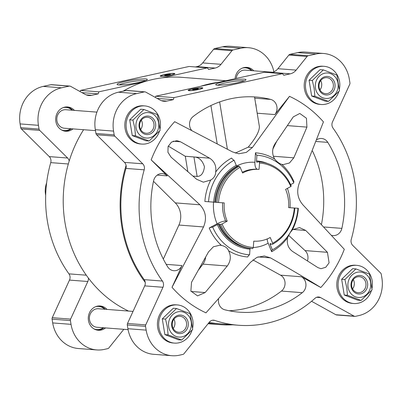 <?xml version="1.0" encoding="UTF-8"?>
<svg xmlns="http://www.w3.org/2000/svg" width="402" height="402" viewBox="0 0 402 402"><rect width="100%" height="100%" fill="white"/><g stroke="black" fill="none" stroke-linecap="round" stroke-linejoin="round"><path stroke-width="0.6" d="M254.029 96.882L254.536 97.003L259.355 126.409C259.571 131.097 255.853 138.017 248.195 147.162L252.416 147.484L246.285 152.408L238.753 153.77L232.451 151.891L174.664 121.69A117.183 105.143 -85.6 0 0 151.157 159.901L167.297 175.89A9.281 8.326 -85.6 0 0 162.408 173.609A9.281 8.326 -85.6 0 0 153.599 180.82A107.902 96.817 -85.6 0 0 167.684 266.817A9.281 8.326 -85.6 0 0 173.855 270.717A9.281 8.326 -85.6 0 0 181.98 265.566L172.021 287.314L203.538 226.939C207 218.567 205.789 211.181 199.91 204.784L151.157 159.901M248.195 147.162L235.25 153.087M252.416 147.484L289.495 96.344A117.183 105.143 -85.6 0 1 323.439 121.876L299.405 182.83C296.294 191.231 297.5 198.613 303.033 204.98L344.308 249.29A117.183 105.143 -85.6 0 1 320.801 287.505L301.425 276.777A9.281 8.326 -85.6 0 1 302.309 292.676A107.902 96.817 -85.6 0 1 239.451 312.178A107.902 96.817 -85.6 0 1 224.803 309.781A9.281 8.326 -85.6 0 1 218.598 299.098M191.568 130.303A9.281 8.326 -85.6 0 1 193.156 116.52A107.902 96.817 -85.6 0 1 256.009 97.013A107.902 96.817 -85.6 0 1 270.662 99.41A9.281 8.326 -85.6 0 1 274.862 114.575L289.495 96.344M187.804 171.518L185.307 156.252L194.684 157.021C199.337 157.478 202.593 160.75 204.457 166.83C203.573 173.207 201.131 176.403 197.131 176.423L193.045 176.106M210.738 180.046L203.357 182.176L196.633 179.272L171.021 157.112L167.93 152.263L168.101 146.494L171.533 142.052L176.86 140.685L180.463 141.765L209.613 158.167C214.457 161.338 216.482 165.946 215.693 171.991A52.23 46.868 -85.6 0 1 231.567 158.076A5.799 2.216 -118.6 0 0 234.075 160.237A49.964 44.833 94.4 0 0 208.537 201.754L204.864 201.482A52.23 46.868 -85.6 0 1 210.738 180.046C213.964 178.131 215.618 175.443 215.693 171.991M185.287 156.298A12.763 11.452 -85.6 0 1 185.317 156.313L168.247 146.112M236.617 165.966A42.728 38.341 -85.6 0 1 254.923 162.292A399.116 176.212 -85.8 0 0 255.451 152.805A52.23 46.868 -85.6 0 1 274.611 158.986C271.832 153.735 271.983 148.65 275.068 143.72L293.294 116.861L299.802 113.464L306.445 118.243L306.932 127.117L293.817 157.825L289.44 163.001L283.224 164.589L281.772 164.368A52.23 46.868 -85.6 0 1 294.008 181.804M274.611 158.986C276.988 161.87 279.375 163.664 281.772 164.368M320.615 297.601A5.799 5.206 -85.6 0 0 318.68 297.013A5.799 5.206 -85.6 0 0 315.012 298.304A121.012 108.58 -85.6 0 1 238.446 325.248A121.012 108.58 -85.6 0 1 214.768 320.429A5.799 5.206 -85.6 0 0 213.633 320.198A5.799 5.206 -85.6 0 0 209.326 322.163L184.026 353.685A2.322 2.08 -85.6 0 1 182.855 354.428L179.463 355.177A31.904 28.627 -85.6 0 1 171.895 355.715A31.904 28.627 -85.6 0 1 146.157 330.122L145.539 326.359A2.322 2.08 -85.6 0 1 145.735 324.881L162.956 287.279A5.799 5.206 -85.6 0 0 162.413 281.048A121.012 108.58 -85.6 0 1 144.197 169.825A5.799 5.206 -85.6 0 0 142.735 163.8L114.831 136.157A2.322 2.08 -85.6 0 1 114.183 134.866L113.565 131.102A31.904 28.627 -85.6 0 1 136.63 93.606L144.378 91.892A2.322 2.08 -85.6 0 1 145.7 92.088L160.192 100.108A11.603 10.412 -85.6 0 0 164.061 101.279A11.603 10.412 -85.6 0 0 166.815 101.083L173.317 99.646L173.965 97.621L282.536 73.656L283.782 75.264L290.284 73.832A11.603 10.412 -85.6 0 0 296.138 70.104L307.083 56.471A2.322 2.08 -85.6 0 1 308.254 55.727L316.002 54.014A31.904 28.627 -85.6 0 1 323.57 53.476A31.904 28.627 -85.6 0 1 349.308 79.068L349.926 82.832A2.322 2.08 -85.6 0 1 349.73 84.309L332.509 121.912A5.799 5.206 -85.6 0 0 333.052 128.143A121.012 108.58 -85.6 0 1 351.268 239.366A5.799 5.206 -85.6 0 0 352.73 245.396L380.634 273.038A2.322 2.08 -85.6 0 1 381.282 274.33L381.9 278.094A31.904 28.627 -85.6 0 1 358.835 315.59L355.443 316.339A2.322 2.08 -85.6 0 1 354.117 316.143L320.615 297.601L316.681 297.294M316.957 139.63A9.281 8.326 -85.6 0 1 321.605 138.474A9.281 8.326 -85.6 0 1 327.781 142.378A107.902 96.817 -85.6 0 1 341.866 228.371A9.281 8.326 -85.6 0 1 333.052 235.582A9.281 8.326 -85.6 0 1 331.841 235.386M264.3 256.009L256.893 257.375L250.526 262.285L205.97 312.846A117.183 105.143 -85.6 0 1 172.021 287.314M209.206 227.984A5.799 1.286 -23.2 0 1 212.688 227.105A49.964 44.833 -85.6 0 0 249.572 254.848A5.799 2.563 -85.8 0 0 247.763 256.984A52.23 46.868 -85.6 0 1 228.602 250.803C231.245 256.039 230.798 261.104 227.271 265.998L205.161 292.561L197.553 295.877L190.885 291.088L191.523 282.304L208.527 251.898L213.407 246.758L219.944 245.2L221.442 245.421A52.23 46.868 -85.6 0 1 209.206 227.984A399.116 88.636 -23.2 0 0 217.09 223.793A42.728 38.341 -85.6 0 1 216.115 221.316A42.728 38.341 -85.6 0 1 213.537 202.121M264.405 256.014L270.496 257.878C288.224 267.913 304.992 277.787 320.801 287.505M213.537 202.116A399.116 0.613 -175.8 0 1 204.864 201.482M298.349 208.306A52.23 46.868 -85.6 0 1 292.475 229.743L299.525 227.587L305.711 230.446L327.434 252.31L329.092 262.833L325.756 267.28L321.032 268.697L317.992 267.657L292.726 251.551C288.324 248.416 286.591 243.833 287.52 237.798A52.23 46.868 -85.6 0 1 271.646 251.712A5.799 2.216 -118.6 0 1 272.249 249.878A5.799 2.216 -118.6 0 1 272.42 249.808A49.964 44.833 -85.6 0 0 297.957 208.286L298.349 208.306A399.116 0.613 -175.8 0 1 290.013 207.698A42.728 38.341 -85.6 0 0 287.4 188.392M271.646 251.712A399.116 152.298 -118.6 0 0 268.169 243.205A42.728 38.341 -85.6 0 1 253.27 247.547M290.631 184.664L293.807 182.935A49.964 44.833 94.4 0 0 271.591 159.117A49.964 44.833 94.4 0 0 256.923 155.192A5.799 2.563 -85.8 0 1 255.451 152.805M292.475 229.743L290.133 232.763M289.787 233.311L287.52 237.798M228.602 250.803C227.527 248.019 225.14 246.225 221.442 245.421M251.431 248.516A43.506 39.039 -85.6 0 1 251.29 248.506A43.506 39.039 -85.6 0 1 220.065 226.024A43.506 39.039 -85.6 0 1 219.311 224.361L220.582 224.457A43.506 39.039 -85.6 0 0 252.567 248.607A43.506 39.039 -85.6 0 0 252.702 248.617L253.3 247.496A42.346 37.999 -85.6 0 1 222.035 223.984L227.215 221.165A35.969 32.271 -85.6 0 1 224.231 202.915L218.517 202.497A42.346 37.999 94.4 0 1 240.165 167.307L242.612 173.026A35.969 32.271 -85.6 0 1 259.064 169.393L259.531 163.031L259.104 161.835L257.833 161.735L257.174 162.267A2.322 1.025 -85.8 0 1 256.687 161.921A1.161 0.513 -85.8 0 1 256.506 160.895L256.923 155.192M254.923 162.292A6.96 3.075 -85.8 0 0 257.486 169.272L259.064 169.393M259.531 163.031A42.346 37.999 94.4 0 1 290.792 186.543L285.611 189.367A35.969 32.271 -85.6 0 1 288.601 207.613L294.309 208.03A42.346 37.999 -85.6 0 1 272.662 243.225L270.214 237.502A35.969 32.271 -85.6 0 1 253.768 241.135L253.3 247.496M267.265 238.914A6.96 2.658 -118.6 0 0 268.169 243.205M238.446 325.248L220.216 323.846A121.012 108.58 -85.6 0 1 209.171 322.359M208.598 323.072A121.821 109.309 94.4 0 0 220.15 324.655A121.821 109.309 94.4 0 0 232.778 324.816M162.413 281.048L144.177 279.646A5.799 5.206 -85.6 0 1 145.243 282.385A5.799 5.206 -85.6 0 1 144.72 285.877L127.504 323.479A2.322 2.08 -85.6 0 0 127.308 324.957L127.921 328.72A31.904 28.627 -85.6 0 0 153.659 354.313L171.895 355.715M144.177 279.646A121.012 108.58 -85.6 0 1 125.967 168.423A5.799 5.206 -85.6 0 0 126.087 165.423A121.821 109.309 94.4 0 0 145.243 282.385M99.279 305.947A12.181 10.929 -85.6 0 1 105.249 309.274M103.822 327.786A12.181 10.929 -85.6 0 1 97.415 330.163M105.56 327.916A12.181 10.929 -85.6 0 1 98.279 330.268A12.181 10.929 -85.6 0 1 88.45 320.494A12.181 10.929 -85.6 0 1 100.148 305.972A12.181 10.929 -85.6 0 1 106.982 309.409M246.054 67.335A12.181 10.929 -85.6 0 1 252.029 70.667M235.095 78.702A12.181 10.929 -85.6 0 1 246.928 67.365A12.181 10.929 -85.6 0 1 253.762 70.797M66.687 106.922A12.181 10.929 -85.6 0 1 72.656 110.254M71.234 128.761A12.181 10.929 -85.6 0 1 64.822 131.137M72.968 128.896A12.181 10.929 -85.6 0 1 65.687 131.243A12.181 10.929 -85.6 0 1 55.858 121.474A12.181 10.929 -85.6 0 1 67.556 106.952A12.181 10.929 -85.6 0 1 74.395 110.389M128.58 311.073A121.821 109.309 -85.6 0 1 88.35 278.008A5.799 5.206 -85.6 0 1 87.827 281.5L70.606 319.098A2.322 2.08 -85.6 0 0 70.41 320.58L71.028 324.344A31.904 28.627 -85.6 0 0 96.766 349.931A31.904 28.627 -85.6 0 0 104.334 349.393L107.726 348.645A2.322 2.08 -85.6 0 0 108.897 347.901L123.811 329.323M80.129 91.596L80.5 90.425L189.076 66.466L207.407 67.873L162.508 77.787A121.821 109.309 -85.6 0 1 181.95 77.35L225.889 80.732M195.407 66.953L196.819 66.642A11.603 10.412 -85.6 0 0 202.673 62.913L221.01 64.325L231.954 50.687A2.322 2.08 -85.6 0 1 233.125 49.943L240.873 48.235A31.904 28.627 -85.6 0 1 248.441 47.697A31.904 28.627 -85.6 0 1 273.908 71.817M221.01 64.325A11.603 10.412 -85.6 0 1 215.155 68.049L208.653 69.486L207.407 67.873M96.766 349.931L78.43 348.524A31.904 28.627 -85.6 0 1 52.692 322.932L52.074 319.168A2.322 2.08 -85.6 0 1 52.27 317.691L69.491 280.088L87.827 281.5M49.27 156.604L67.606 158.016L39.703 130.374A2.322 2.08 -85.6 0 1 39.049 129.082L38.436 125.318A31.904 28.627 -85.6 0 1 61.501 87.822L69.25 86.113A2.322 2.08 -85.6 0 1 69.797 86.073L51.461 84.661A2.322 2.08 -85.6 0 0 50.913 84.701L43.165 86.41A31.904 28.627 -85.6 0 0 20.1 123.906L20.718 127.67A2.322 2.08 -85.6 0 0 21.366 128.962L49.27 156.604A5.799 5.206 -85.6 0 1 50.732 162.634A121.012 108.58 -85.6 0 0 68.948 273.857A5.799 5.206 -85.6 0 1 69.491 280.088M67.606 158.016A5.799 5.206 -85.6 0 1 69.194 161.041A121.821 109.309 -85.6 0 1 83.586 129.71M69.797 86.073A2.322 2.08 -85.6 0 1 70.571 86.309L85.063 94.329A11.603 10.412 -85.6 0 0 88.932 95.495A11.603 10.412 -85.6 0 0 91.686 95.299L98.188 93.867L98.837 91.837L143.74 81.928A121.821 109.309 -85.6 0 0 123.133 91.159M81.973 92.621L98.188 93.867M80.5 90.425L98.837 91.837M170.815 75.114A7.427 0.859 170.7 0 1 160.217 76.063A7.427 0.859 170.7 0 1 167.408 74.018A7.427 0.859 170.7 0 1 174.875 73.666A7.427 0.859 170.7 0 1 170.815 75.114M138.946 82.425A15.336 1.774 170.7 0 1 117.193 84.571A15.336 1.774 170.7 0 1 131.906 80.154A15.336 1.774 170.7 0 1 147.258 79.651A15.336 1.774 170.7 0 1 138.946 82.425M202.673 62.913L213.618 49.28A2.322 2.08 -85.6 0 1 214.789 48.531L222.537 46.823A31.904 28.627 -85.6 0 1 230.105 46.285L248.441 47.697M69.194 161.041A121.821 109.309 94.4 0 0 88.35 278.008M162.508 77.787A121.821 109.309 94.4 0 0 143.74 81.928M219.402 82.164A121.821 109.309 94.4 0 0 200.633 86.304L264.305 72.254L282.536 73.656M63.008 107.676A11.603 10.412 -85.6 0 1 72.079 110.208M70.657 128.715A11.603 10.412 -85.6 0 1 61.3 129.831M95.485 130.63L64.431 128.238A9.281 8.326 -85.6 0 1 56.943 120.796A9.281 8.326 -85.6 0 1 65.853 109.731L96.922 112.123M242.376 68.089A11.603 10.412 -85.6 0 1 251.451 70.621M236.235 78.45A9.281 8.326 -85.6 0 1 245.225 70.139L272.717 72.254M95.596 306.696A11.603 10.412 -85.6 0 1 104.671 309.233M103.249 327.741A11.603 10.412 -85.6 0 1 93.892 328.856M128.087 329.65L97.018 327.263A9.281 8.326 -85.6 0 1 89.53 319.816A9.281 8.326 -85.6 0 1 98.445 308.751L133.027 311.414M119.123 84.928A13.99 1.618 170.7 0 1 132.147 81.631A13.99 1.618 170.7 0 1 145.539 80.601M165.232 75.44A2.588 0.301 170.7 0 1 167.549 74.878A2.588 0.301 170.7 0 1 169.92 74.671M168.82 74.963A2.899 0.337 170.7 0 1 164.709 75.37A2.899 0.337 170.7 0 1 167.488 74.531A2.899 0.337 170.7 0 1 170.393 74.435A2.899 0.337 170.7 0 1 168.82 74.963M170.533 75.094A6.789 0.784 170.7 0 1 160.855 75.908A6.789 0.784 170.7 0 1 167.418 74.089A6.789 0.784 170.7 0 1 174.217 73.717A6.789 0.784 170.7 0 1 170.533 75.094M160.725 76.285A6.96 0.804 170.7 0 1 160.73 76.229L160.855 75.908M174.217 73.717L174.438 73.983A6.96 0.804 170.7 0 1 174.463 74.033M142.735 163.8L124.499 162.393A5.799 5.206 -85.6 0 1 126.087 165.423M124.499 162.393L96.596 134.75A2.322 2.08 -85.6 0 1 95.947 133.459L95.329 129.695A31.904 28.627 -85.6 0 1 118.394 92.204L126.143 90.49A2.322 2.08 -85.6 0 1 126.695 90.45L144.926 91.857M155.348 97.425L155.735 96.214L200.633 86.304M270.636 72.742L272.048 72.43A11.603 10.412 -85.6 0 0 277.908 68.702L288.847 55.069A2.322 2.08 -85.6 0 1 290.018 54.32L297.766 52.612A31.904 28.627 -85.6 0 1 305.339 52.074L323.57 53.476M354.891 316.374L336.66 314.972A2.322 2.08 -85.6 0 1 335.886 314.741L311.56 301.274M173.317 99.646L157.102 98.4M173.965 97.621L155.735 96.214M198.764 89.47A7.427 0.859 170.7 0 1 188.166 90.42A7.427 0.859 170.7 0 1 195.357 88.37A7.427 0.859 170.7 0 1 202.824 88.018A7.427 0.859 170.7 0 1 198.764 89.47M237.602 82.696A15.336 1.774 170.7 0 1 215.849 84.842A15.336 1.774 170.7 0 1 230.562 80.425A15.336 1.774 170.7 0 1 245.913 79.918A15.336 1.774 170.7 0 1 237.602 82.696M227.215 221.165L225.643 221.04A6.96 1.548 -23.2 0 0 217.09 223.793M153.494 181.307L175.282 202.889A18.562 16.658 -85.6 0 1 178.91 225.045L163.323 259.084M252.913 259.883L280.536 275.169A9.281 8.326 -85.6 0 1 281.42 291.068A107.902 96.817 -85.6 0 1 229.06 310.741M212.688 227.105L217.331 224.577A1.161 0.256 -23.2 0 1 218.402 224.155A2.322 0.518 -23.2 0 1 219.165 224.055L219.311 224.361M249.572 254.848L249.994 249.145A44.245 39.697 -85.6 0 1 217.331 224.577M250.17 248.401A1.161 0.513 -85.8 0 0 249.994 249.145M220.065 226.024L219.909 225.698A42.929 38.517 -85.6 0 1 219.165 224.055M220.582 224.457L222.035 223.984M258.104 161.76A43.506 39.039 94.4 0 0 257.968 161.745A43.506 39.039 94.4 0 0 257.833 161.735M290.792 186.543L291.224 185.99A43.506 39.039 94.4 0 0 259.24 161.845A43.506 39.039 94.4 0 0 259.104 161.835M272.42 249.808L270.224 244.677A1.161 0.442 -118.6 0 1 270.094 243.798A2.322 0.884 -118.6 0 1 270.265 243.602A2.322 0.884 -118.6 0 1 270.486 243.557L271.325 244.125L272.596 244.225L272.662 243.225M297.957 208.286L292.199 207.864A43.24 38.798 -85.6 0 1 292.199 207.869L294.837 208.07A43.506 39.039 -85.6 0 1 272.596 244.225M294.837 208.07L294.309 208.03M237.25 166.508A2.322 0.884 -118.6 0 1 236.914 166.282A1.161 0.442 -118.6 0 1 236.27 165.363L234.075 160.237M236.27 165.363A44.245 39.697 94.4 0 0 213.653 202.131L208.537 201.754M213.653 202.131L215.598 202.271A42.929 38.517 94.4 0 1 223.462 179.488L223.668 179.191A43.506 39.039 94.4 0 0 215.698 202.281L215.598 202.271M240.165 167.307L239.21 166.227L237.939 166.126A43.506 39.039 94.4 0 0 223.668 179.191M239.21 166.227A43.506 39.039 94.4 0 0 216.969 202.382L215.698 202.281M218.517 202.497L216.969 202.382M255.587 103.404A9.281 8.326 -85.6 0 1 256.134 106.741M312.535 151.097A107.902 96.817 -85.6 0 1 321.499 224.226M205.603 257.3A12.763 11.452 -85.6 0 1 202.945 264.129L198.749 269.682M288.631 235.321L305.048 250.587A9.281 8.326 -85.6 0 1 307.45 260.848M276.566 141.594L272.847 149.132M159.448 131.203A19.145 17.175 -85.6 0 1 141.816 144.087A19.145 17.175 -85.6 0 1 126.369 128.73A19.145 17.175 -85.6 0 1 144.75 105.912A19.145 17.175 -85.6 0 1 160.051 128.901M149.107 141.007L145.866 140.755L132.273 135.59L129.695 119.831L140.705 109.238L143.946 109.49L132.936 120.082L134.776 128.002L135.519 135.841L149.107 141.007L160.117 130.414L157.539 114.65L143.946 109.49M141.816 144.087L140.539 143.986A19.145 17.175 -85.6 0 1 125.092 128.63A19.145 17.175 -85.6 0 1 143.474 105.811L144.75 105.912M338.821 91.611A19.145 17.175 -85.6 0 1 321.183 104.495A19.145 17.175 -85.6 0 1 305.741 89.138A19.145 17.175 -85.6 0 1 324.123 66.32A19.145 17.175 -85.6 0 1 339.419 89.314M328.479 101.415L325.233 101.168L311.645 96.003L309.063 80.244L320.072 69.652L323.319 69.898L312.309 80.495L314.148 88.415L314.887 96.254L328.479 101.415L339.489 90.822L336.906 75.063L323.319 69.898M321.183 104.495L319.907 104.399A19.145 17.175 -85.6 0 1 304.465 89.043A19.145 17.175 -85.6 0 1 322.846 66.224L324.123 66.32M371.413 290.636A19.145 17.175 -85.6 0 1 353.775 303.52A19.145 17.175 -85.6 0 1 338.333 288.164A19.145 17.175 -85.6 0 1 356.715 265.345A19.145 17.175 -85.6 0 1 372.011 288.334M361.071 300.44L357.825 300.188L344.238 295.023L341.655 279.264L352.665 268.672L355.911 268.923L344.901 279.516L346.735 287.435L347.479 295.274L361.071 300.44L372.081 289.847L369.498 274.089L355.911 268.923M353.775 303.52L352.499 303.42A19.145 17.175 -85.6 0 1 337.057 288.063A19.145 17.175 -85.6 0 1 355.438 265.245L356.715 265.345M192.04 330.223A19.145 17.175 -85.6 0 1 174.408 343.107A19.145 17.175 -85.6 0 1 158.961 327.751A19.145 17.175 -85.6 0 1 177.342 304.932A19.145 17.175 -85.6 0 1 192.643 327.926M181.699 340.027L178.453 339.78L164.865 334.615L162.282 318.856L173.292 308.264L176.538 308.51L165.529 319.103L167.368 327.027L168.106 334.861L181.699 340.027L192.709 329.434L190.126 313.676L176.538 308.51M174.408 343.107L173.131 343.006A19.145 17.175 -85.6 0 1 157.684 327.655A19.145 17.175 -85.6 0 1 176.066 304.837L177.342 304.932M129.695 119.831L132.936 120.082M132.273 135.59L135.519 135.841M141.343 120.153A8.025 7.201 -85.6 0 1 140.625 129.489M139.725 126.836A8.025 7.201 -85.6 0 1 147.433 117.268A8.025 7.201 -85.6 0 1 153.996 125.821A8.025 7.201 -85.6 0 1 146.202 133.273A8.025 7.201 -85.6 0 1 139.725 126.836M139.167 127.122A9.281 8.326 -85.6 0 1 150.177 116.53A9.281 8.326 -85.6 0 1 152.76 132.288A9.281 8.326 -85.6 0 1 139.167 127.122M136.092 127.801A12.763 11.452 -85.6 0 1 151.232 113.233A12.763 11.452 -85.6 0 1 154.78 134.901A12.763 11.452 -85.6 0 1 136.092 127.801M162.282 318.856L165.529 319.103M164.865 334.615L168.106 334.861M173.935 319.173A8.025 7.201 -85.6 0 1 173.217 328.509M172.317 325.856A8.025 7.201 -85.6 0 1 180.026 316.289A8.025 7.201 -85.6 0 1 186.588 324.846A8.025 7.201 -85.6 0 1 178.789 332.293A8.025 7.201 -85.6 0 1 172.317 325.856M171.76 326.143A9.281 8.326 -85.6 0 1 182.769 315.55A9.281 8.326 -85.6 0 1 185.352 331.308A9.281 8.326 -85.6 0 1 171.76 326.143M168.684 326.821A12.763 11.452 -85.6 0 1 183.825 312.259A12.763 11.452 -85.6 0 1 187.372 333.926A12.763 11.452 -85.6 0 1 168.684 326.821M341.655 279.264L344.901 279.516M344.238 295.023L347.479 295.274M353.308 279.586A8.025 7.201 -85.6 0 1 352.589 288.922M351.69 286.269A8.025 7.201 -85.6 0 1 359.393 276.702A8.025 7.201 -85.6 0 1 365.961 285.254A8.025 7.201 -85.6 0 1 358.162 292.706A8.025 7.201 -85.6 0 1 351.69 286.269M351.132 286.556A9.281 8.326 -85.6 0 1 362.142 275.963A9.281 8.326 -85.6 0 1 364.72 291.721A9.281 8.326 -85.6 0 1 351.132 286.556M348.057 287.234A12.763 11.452 -85.6 0 1 363.197 272.667A12.763 11.452 -85.6 0 1 366.745 294.334A12.763 11.452 -85.6 0 1 348.057 287.234M309.063 80.244L312.309 80.495M311.645 96.003L314.887 96.254M320.716 80.561A8.025 7.201 -85.6 0 1 319.997 89.902M319.098 87.244A8.025 7.201 -85.6 0 1 326.801 77.676A8.025 7.201 -85.6 0 1 333.369 86.234A8.025 7.201 -85.6 0 1 325.57 93.681A8.025 7.201 -85.6 0 1 319.098 87.244M318.54 87.53A9.281 8.326 -85.6 0 1 329.55 76.938A9.281 8.326 -85.6 0 1 332.132 92.696A9.281 8.326 -85.6 0 1 318.54 87.53M315.464 88.209A12.763 11.452 -85.6 0 1 330.605 73.646A12.763 11.452 -85.6 0 1 334.152 95.314A12.763 11.452 -85.6 0 1 315.464 88.209M217.778 85.194A13.99 1.618 170.7 0 1 230.803 81.897A13.99 1.618 170.7 0 1 244.195 80.867M193.181 89.792A2.588 0.301 170.7 0 1 195.498 89.229A2.588 0.301 170.7 0 1 197.869 89.023M196.774 89.319A2.899 0.337 170.7 0 1 192.658 89.721A2.899 0.337 170.7 0 1 195.442 88.887A2.899 0.337 170.7 0 1 198.342 88.792A2.899 0.337 170.7 0 1 196.774 89.319M198.482 89.45A6.789 0.784 170.7 0 1 188.804 90.259A6.789 0.784 170.7 0 1 195.367 88.445A6.789 0.784 170.7 0 1 202.171 88.073A6.789 0.784 170.7 0 1 198.482 89.45M188.674 90.641A6.96 0.804 170.7 0 1 188.679 90.581L188.804 90.259M202.171 88.073L202.387 88.34A6.96 0.804 170.7 0 1 202.412 88.39M46.632 182.865A20.884 18.738 94.4 0 0 45.677 195.302M257.195 113.218L274.862 114.575M254.732 98.183L270.662 99.41M194.684 157.021L209.613 158.167M273.36 156.247L293.817 157.825M242.285 172.262A35.969 32.271 -85.6 0 1 257.486 169.272M52.692 322.932L71.028 324.344M52.074 319.168L70.41 320.58M52.27 317.691L70.606 319.098M68.948 273.857L86.289 275.194M50.732 162.634L68.325 163.986M21.366 128.962L39.703 130.374M20.718 127.67L39.049 129.082M20.1 123.906L38.436 125.318M43.165 86.41L61.501 87.822M50.913 84.701L69.25 86.113M86.244 94.882L91.686 95.299M196.819 66.642L215.155 68.049M213.618 49.28L231.954 50.687M214.789 48.531L233.125 49.943M222.537 46.823L240.873 48.235M354.117 316.143L335.886 314.741M214.768 320.429L212.477 320.253M146.157 330.122L127.921 328.72M145.539 326.359L127.308 324.957M145.735 324.881L127.504 323.479M162.956 287.279L144.72 285.877M144.197 169.825L125.967 168.423M114.831 136.157L96.596 134.75M114.183 134.866L95.947 133.459M113.565 131.102L95.329 129.695M136.63 93.606L118.394 92.204M144.378 91.892L126.143 90.49M166.815 101.083L161.373 100.666M290.284 73.832L272.048 72.43M296.138 70.104L277.908 68.702M307.083 56.471L288.847 55.069M308.254 55.727L290.018 54.32M316.002 54.014L297.766 52.612M225.643 221.04A35.969 32.271 -85.6 0 1 222.653 202.799M178.91 225.045L203.538 226.939M166.202 264.35L181.98 265.566M175.282 202.889L199.91 204.784M157.232 175.116L167.297 175.89M258.019 256.918L270.496 257.878M280.536 275.169L301.425 276.777M242.527 246.687A43.24 38.798 -85.6 0 1 218.402 224.155M267.561 163.513A44.245 39.697 94.4 0 0 256.506 160.895M257.521 161.991A43.24 38.798 94.4 0 0 256.687 161.921M271.27 244.089A44.245 39.697 -85.6 0 1 270.224 244.677M270.506 243.572A43.24 38.798 -85.6 0 1 270.094 243.798M236.914 166.282A43.24 38.798 94.4 0 0 214.809 202.216M281.42 291.068L302.309 292.676M324.102 227.004L341.866 228.371M316.253 141.489L327.781 142.378M173.187 141.202L180.463 141.765M202.945 264.129L227.271 265.998M191.066 291.475L205.161 292.561M292.867 229.462L305.711 230.446M305.048 250.587L327.434 252.31M287.505 125.62L306.932 127.117M193.94 156.921L197.131 176.423M210.924 105.535L217.175 143.7M219.648 101.922L227.381 149.157M208.07 323.726L220.15 324.655M252.567 248.607L251.29 248.506M257.968 161.745L259.24 161.845"/></g></svg>
